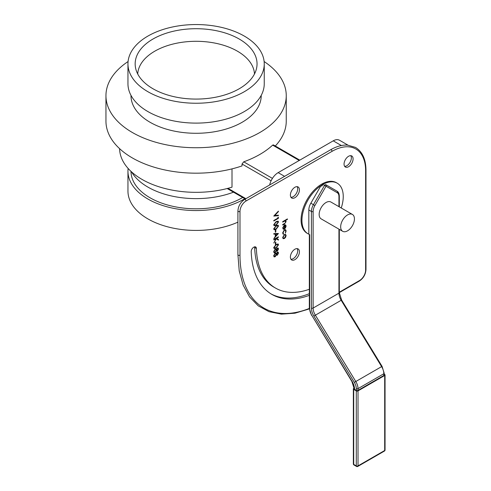 <?xml version="1.0" encoding="UTF-8"?>
<svg xmlns="http://www.w3.org/2000/svg" width="491" height="491" viewBox="0 0 491 491"><rect width="100%" height="100%" fill="white"/><g stroke="black" fill="none" stroke-linecap="round" stroke-linejoin="round"><path stroke-width="0.74" d="M273.8 216.009L278.391 211.118L278.397 211.633L274.782 215.488L278.391 215.162L278.397 215.678L273.8 216.077L278.397 211.124M277.918 217.304L278.397 217.347L278.397 218.329L273.812 220.975L273.8 220.496L277.918 218.114L277.918 217.304L278.397 217.347M273.683 224.78L276.089 221.619L278.121 221.122L278.52 222L276.102 225.222L274.101 225.682L273.683 224.78L276.102 221.625L278.127 221.128M273.683 228.855L276.089 225.694L278.121 225.197L278.52 226.075L276.102 229.297L274.101 229.757L273.683 228.855L276.102 225.7L278.127 225.203M275.341 232.255L275.341 230.218L275.813 229.941L275.813 231.985L275.341 232.255L275.328 230.211L275.813 229.941M273.812 238.638L275.273 236.484L275.273 234.09L273.812 234.133L273.812 233.612L278.397 233.544L273.812 238.638L275.279 236.49L275.279 234.09M273.812 234.133L273.8 233.606L278.391 233.47M273.812 243.02L276.028 238.651L273.812 239.933L273.8 239.448L278.391 236.797L278.397 237.282L276.654 238.288L278.397 239.491L278.397 240.167L276.341 238.755L273.8 243.014L276.003 238.663M275.341 244.481L275.341 242.444L275.813 242.173L275.813 244.211L275.341 244.481L275.328 242.437L275.813 242.173M273.683 247.605L276.089 244.444L278.115 243.947L278.52 244.831L276.102 248.053L274.101 248.514L273.683 247.605L276.102 244.45L278.115 243.947M276.617 251.214L276.365 250.956L275.144 252.681L274.199 252.828L273.683 251.705L275.101 249.097L276.353 249.416L277.329 248.078L278.109 248.023L278.52 248.955L277.329 251.153L276.623 251.214M274.095 252.773L273.69 251.711L275.107 249.103L276.365 249.422L277.341 248.084L278.121 248.029M275.979 249.005L276.365 249.422M274.187 256.897L273.683 255.78L275.101 253.172L276.353 253.491L277.329 252.153L278.109 252.098L278.52 253.037L277.329 255.228L276.365 255.032M274.095 256.848L273.69 255.786L275.107 253.178L276.365 253.497L277.341 252.159L278.121 252.104M275.979 253.08L276.365 253.497M282.718 225.038L282.712 224.559L285.062 223.153L285.719 221.772L284.835 220.968L282.718 222.116L282.712 221.637L287.413 218.918L287.425 219.397L285.443 220.545L286.13 221.619L284.43 224.049L282.718 225.038L282.712 224.559L285.05 223.147L285.707 221.766L284.823 220.962M283.577 229.217L282.65 227.965L284.375 225.019L285.504 224.829L286.13 225.977L285.474 227.922L284.307 229.015L284.307 225.547L283.074 227.677L283.78 228.689L283.442 228.579L283.589 229.223L283.135 229.113M283.589 229.223L282.663 227.971L284.387 225.025L285.498 224.823M284.307 229.015L284.295 225.553M283.51 233.673L283.436 234.275L282.65 232.9L284.357 229.788L285.578 229.659L286.13 230.942L285.345 233.17L285.707 231.138L285.296 230.156L284.406 230.248L283.074 232.679L283.503 233.673M283.178 234.176L282.65 232.9M285.578 229.659L284.357 229.788M285.566 234.379L286.13 235.539L285.578 237.325L284.387 238.546L283.141 238.663L282.663 237.54L284.387 234.538L285.566 234.379L284.375 234.532L282.65 237.534L283.141 238.663M309.33 295.337A99.79 57.613 -60 0 1 271.842 294.385A99.79 57.613 -60 0 1 251.22 251.644A3.505 2.025 120 0 1 253.7 247.249L253.902 247.133A3.505 2.025 120 0 1 255.658 246.955A3.505 2.025 120 0 1 256.382 248.458A92.486 53.396 120 0 0 275.494 288.064A92.486 53.396 120 0 0 309.33 289.273M320.997 185.61L321.857 186.107L322.851 184.395L324.569 185.389L313.424 204.692L310.846 203.2L320.997 185.61A29.208 16.86 120 0 0 303.223 211.382A29.208 16.86 120 0 0 307.992 233.759L307.133 233.262A29.208 16.86 -60 0 1 302.659 209.86A29.208 16.86 -60 0 1 321.734 184.125A29.208 16.86 -60 0 1 336.341 182.677L337.2 183.174A29.208 16.86 120 0 0 324.195 183.769M348.567 166.713A6.389 3.689 -60 0 1 345.376 167.026A6.389 3.689 -60 0 1 345.376 159.655A6.389 3.689 -60 0 1 351.759 155.966A6.389 3.689 -60 0 1 352.741 161.085A6.389 3.689 -60 0 1 348.567 166.713M294.907 197.695A6.389 3.689 -60 0 1 291.709 198.008A6.389 3.689 -60 0 1 291.709 190.637A6.389 3.689 -60 0 1 298.098 186.948A6.389 3.689 -60 0 1 299.08 192.067A6.389 3.689 -60 0 1 294.907 197.695M294.907 259.653A6.389 3.689 -60 0 1 291.709 259.972A6.389 3.689 -60 0 1 291.709 252.595A6.389 3.689 -60 0 1 298.098 248.912A6.389 3.689 -60 0 1 299.08 254.031A6.389 3.689 -60 0 1 294.907 259.653M264.127 61.535A90.148 52.046 180 0 1 286.253 95.69A90.148 52.046 180 0 1 243.732 139.88A90.148 52.046 180 0 1 132.355 132.496A90.148 52.046 180 0 1 105.952 95.69L105.952 121.13A90.148 52.046 180 0 0 151.449 166.345A90.148 52.046 180 0 0 242.02 165.921L242.02 164.012L271.1 180.798M119.589 148.65A76.522 44.178 180 0 0 232.01 187.169L232.01 168.867M272.431 178.386L243.732 161.821L242.02 164.012M284.584 176.343L278.158 172.636A12.459 7.193 120 0 0 269.676 184.954M278.158 172.636L333.229 140.837L341.38 145.545M347.935 145.115L339.465 140.223A12.459 7.193 120 0 0 333.229 140.837M299.798 160.146L273.383 144.894L272.646 145.127L299.228 160.471M233.489 192.177A68.151 39.348 180 0 1 147.914 187.102A68.151 39.348 180 0 1 131.533 171.856M286.253 95.69L286.253 121.13A90.148 52.046 180 0 1 275.291 145.999M243.732 161.821A90.148 52.046 0 0 0 272.646 145.127M137.719 73.981A58.411 33.726 180 0 1 196.105 41.299A58.411 33.726 180 0 1 254.485 73.981M153.008 88.773A60.945 35.186 180 0 1 135.688 68.513A60.945 35.186 180 0 1 196.105 28.711A60.945 35.186 180 0 1 256.517 68.513A60.945 35.186 180 0 1 215.672 97.218A60.945 35.186 180 0 1 153.008 88.773M147.914 91.719A68.151 39.348 180 0 1 127.955 63.898A68.151 39.348 180 0 1 196.105 24.55A68.151 39.348 180 0 1 264.25 63.898A68.151 39.348 180 0 1 222.184 100.244A68.151 39.348 180 0 1 147.914 91.719M264.25 63.898L264.25 83.765A68.151 39.348 180 0 1 222.184 120.117A68.151 39.348 180 0 1 147.914 111.586A68.151 39.348 180 0 1 127.955 83.765L127.955 63.898M261.212 95.383L261.212 95.69A65.113 37.592 180 0 1 221.018 130.422A65.113 37.592 180 0 1 150.062 122.271A65.113 37.592 180 0 1 130.993 95.69L130.993 95.383M105.952 95.69A90.148 52.046 180 0 1 128.077 61.535M242.671 197.48A65.113 37.592 180 0 1 150.062 197.787A65.113 37.592 180 0 1 130.993 171.365M244.819 198.72A68.151 39.348 180 0 1 147.914 199.027A68.151 39.348 180 0 1 127.955 171.206A68.151 39.348 180 0 1 128.126 168.438M237.914 222.147A68.151 39.348 180 0 1 147.914 218.9A68.151 39.348 180 0 1 127.955 191.079L127.955 171.206M290.973 259.273A6.389 3.689 120 0 0 293.182 258.665A6.389 3.689 120 0 0 297.123 248.618M290.973 197.308A6.389 3.689 120 0 0 293.182 196.701A6.389 3.689 120 0 0 297.123 186.654M344.633 166.326A6.389 3.689 120 0 0 346.849 165.719A6.389 3.689 120 0 0 350.783 155.672M307.992 233.759A29.208 16.86 120 0 0 308.827 234.189L308.827 209.982L311.411 211.474L311.411 308.06A10.949 6.322 -120 0 0 313.909 316.087L354.349 382.403A8.519 4.916 60 0 1 356.294 388.645L356.294 390.388A1.215 0.7 0 0 0 358.013 390.388L383.827 375.486A1.215 0.7 0 0 0 384.189 374.989L384.189 373.24L382.066 366.366L355.791 381.513L315.351 315.191L341.171 300.289L381.605 366.605A9.734 5.622 60 0 1 383.827 373.737L383.827 375.486M321.857 186.107L321.709 185.346L322.403 184.137L322.851 184.395A1.215 0.7 120 0 1 324.066 183.695L324.066 183.695A1.215 1.215 0 0 0 322.403 184.137M341.233 207.981A29.208 16.86 120 0 0 337.2 183.174M311.632 315.05L351.894 381.507L354.214 388.897A1.215 0.7 0 0 0 354.576 389.394A10.949 6.322 -120 0 0 352.072 381.372L311.632 315.05A8.519 4.916 60 0 1 309.692 308.814L309.692 234.686L308.827 234.189M310.846 203.2A9.734 5.622 120 0 0 308.827 209.982M342.681 231.304L321.169 218.882A9.734 5.622 -60 0 1 321.169 207.644A9.734 5.622 -60 0 1 330.903 202.022L352.421 214.444A9.734 5.622 120 0 0 342.681 220.06A9.734 5.622 120 0 0 342.681 231.304A9.734 5.622 120 0 0 350.187 228.696A9.734 5.622 120 0 0 354.434 218.9A9.734 5.622 120 0 0 352.421 214.444M338.943 195.578A9.734 5.622 120 0 0 336.93 191.122L325.785 184.69A1.215 0.994 120 0 1 326.036 186.236L337.182 192.675A8.519 4.916 -60 0 1 338.943 196.572L338.943 206.662M270.989 293.876A99.79 57.613 120 0 0 309.33 293.679M275.494 288.064L273.769 287.069A92.486 53.396 -60 0 1 254.663 247.464L256.382 248.458M254.571 246.85A3.505 2.025 -60 0 1 254.663 247.464M354.576 389.394L356.294 390.388M384.189 374.197L384.692 374.492A1.215 0.7 180 0 1 385.048 374.989A1.215 0.7 180 0 1 384.692 375.486L358.013 390.885A1.215 0.7 180 0 1 356.294 390.885L353.71 389.394A1.215 0.7 180 0 1 353.354 388.897A1.215 0.7 180 0 1 353.71 388.399L354.183 388.129M353.354 388.897L353.354 463.903A1.215 0.7 0 0 0 353.71 464.4L353.71 389.394M356.294 390.885L356.294 465.891A1.215 0.7 0 0 0 358.013 465.891A1.215 0.7 60 0 1 357.761 466.45L384.441 451.051A1.215 0.7 -120 0 0 384.692 450.493A1.215 0.7 0 0 0 385.048 449.995L385.048 374.989M285.719 235.772L285.332 234.919L284.387 235.017L283.074 237.3L283.448 238.172L284.387 238.074L285.719 235.772L285.326 234.919M283.442 238.166L284.375 238.067L285.707 235.766M285.345 233.17L285.707 231.138M282.663 232.906L284.369 229.794M285.719 231.144L285.302 230.162M284.706 228.29L285.707 226.234L285.394 225.418L284.719 225.363L284.719 228.297L285.719 226.241L285.351 225.387M282.718 222.116L282.712 221.637M282.718 221.644L287.425 218.925M285.363 221.018L284.835 220.968M276.365 255.025L275.144 256.756L274.199 256.903M278.047 253.282L277.335 252.638L276.574 254.148L277.341 254.743L278.047 253.282L277.323 252.632M277.771 252.607L277.335 252.638M277.329 254.737L276.832 254.768L277.341 254.743L278.035 253.276M275.138 256.284L276.095 254.424L275.752 253.608L275.095 253.663L274.162 255.523L274.481 256.339L275.138 256.284L276.108 254.43L275.752 253.608M274.475 256.333L275.126 256.277M278.047 249.201L277.335 248.563L276.574 250.072L277.341 250.668L278.047 249.201L277.323 248.556L277.771 248.526M277.329 250.662L276.832 250.692L277.341 250.668L278.035 249.195M275.138 252.208L276.095 250.349L275.752 249.532L275.095 249.581L274.162 251.447L274.481 252.257L275.138 252.208L276.108 250.355L275.752 249.532M274.475 252.257L275.126 252.202M274.095 248.507L273.69 247.611M276.108 244.923L274.162 247.36L274.954 248.041L276.108 247.574L278.047 245.113L277.746 244.487L276.108 244.923M274.457 247.986L276.095 247.568L278.035 245.107L277.74 244.481M274.451 247.98L274.942 248.035M273.812 239.933L273.8 239.448M273.812 239.455L278.397 236.809M278.397 240.167L276.341 238.755M277.507 234.023L275.752 234.072L275.752 235.968L277.507 234.023M275.752 235.95L277.489 234.023M274.095 229.751L273.69 228.861M276.108 226.173L274.162 228.61L274.954 229.291L276.108 228.824L278.047 226.363L277.746 225.731L276.108 226.173M274.457 229.236L276.095 228.818L278.035 226.357L277.74 225.731M274.451 229.229L274.942 229.285M274.095 225.676L273.69 224.786M276.108 222.098L274.162 224.528L274.954 225.209L276.108 224.749L278.047 222.288L277.746 221.656L276.108 222.098M274.457 225.154L276.095 224.743L278.035 222.282L277.74 221.656M274.451 225.154L274.942 225.203M273.812 220.975L273.812 220.502L277.918 218.114M277.931 218.121L277.931 217.31M274.782 215.488L278.397 215.168M309.336 308.434A115.606 66.745 -60 0 1 239.989 255.167L239.989 211.443A8.519 4.916 -60 0 1 246.009 201.015L332.063 151.332A47.461 27.404 -60 0 1 365.623 170.708L365.623 270.068A8.519 4.916 -60 0 1 359.596 280.502L339.306 292.219M245.899 198.683L227.953 188.323M337.182 192.675A1.215 0.994 -60 0 0 336.93 191.122L325.785 184.69A1.215 0.7 -60 0 0 324.569 185.389L326.036 186.236L314.897 205.539L313.424 204.692A9.734 5.622 120 0 0 311.411 211.474A1.215 0.7 180 0 0 313.129 211.474A8.519 4.916 -60 0 1 314.897 205.539M338.943 229.144L338.943 293.158L313.129 308.06L313.129 211.474M341.626 300.05L339.306 292.661A1.215 0.7 0 0 1 338.943 293.158A9.734 5.622 -120 0 0 341.171 300.289L341.626 300.05L382.066 366.366M313.909 316.087L315.351 315.191A9.734 5.622 60 0 1 313.129 308.06A1.215 0.7 180 0 1 311.411 308.06M358.013 390.388L358.013 388.645A9.734 5.622 -120 0 0 355.791 381.513L354.349 382.403M356.294 388.645A1.215 0.7 180 0 0 358.013 388.645L383.827 373.737A1.215 0.7 0 0 0 384.189 373.24M338.943 196.572A1.215 0.7 0 0 0 339.306 196.075L339.306 206.871M336.93 191.122L336.93 191.122C338.36 191.828 339.146 193.479 339.306 196.075M311.454 315.191L309.33 308.317A1.215 0.7 0 0 0 309.692 308.814M239.989 211.443A1.215 0.7 0 0 1 238.663 211.596A1.215 0.7 0 0 1 237.914 210.952L237.914 254.669A1.215 0.7 0 0 0 238.663 255.32A1.215 0.7 0 0 0 239.989 255.167M237.914 210.952C238.282 206.054 240.492 202.231 244.543 199.463A1.215 0.7 60 0 1 245.482 199.788A1.215 0.7 60 0 1 246.009 201.015M244.543 199.463L330.59 149.78A1.215 0.7 60 0 1 331.529 150.111A1.215 0.7 60 0 1 332.063 151.332M330.59 149.78C336.482 146.398 342.086 144.827 347.401 145.078L355.496 147.404C362.389 151.664 365.881 159.268 365.979 170.211A1.215 0.7 180 0 1 365.623 170.708M365.979 170.211L365.979 269.571A1.215 0.7 180 0 1 365.623 270.068M365.979 269.571C365.611 274.469 363.401 278.293 359.344 281.061A1.215 0.7 -120 0 0 359.596 280.502M384.692 375.486L384.692 450.493L358.013 465.891L358.013 390.885M356.294 465.891L353.71 464.4A1.215 0.7 120 0 0 353.962 464.959L356.546 466.45A1.215 0.7 -60 0 1 356.294 465.891M227.167 188.526L245.328 199.008M339.306 229.352L339.306 292.661M309.33 234.483L309.33 308.317M339.306 292.63L359.344 281.061M237.914 254.669L239.221 270.866L243.131 285.081L249.538 296.877L258.254 305.844L269 311.668L281.386 314.142L294.981 313.197L309.348 308.894M384.441 451.051A1.215 1.215 0 0 0 385.048 449.995M356.546 466.45A1.215 1.215 0 0 0 357.761 466.45M353.354 463.903A1.215 1.215 0 0 0 353.962 464.959"/></g></svg>

